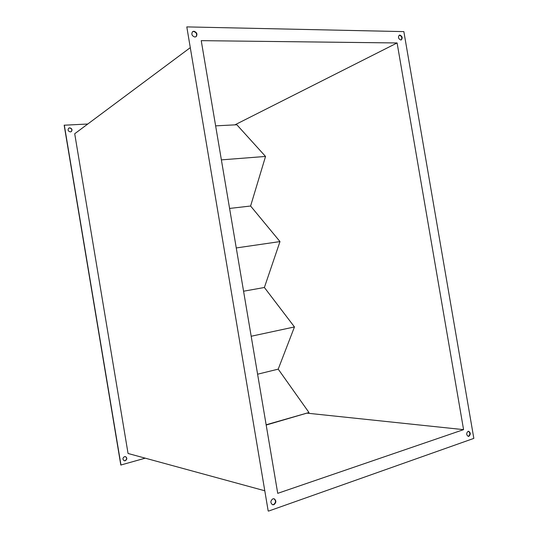 <?xml version="1.0" encoding="UTF-8"?>
<svg xmlns="http://www.w3.org/2000/svg" width="538" height="538" viewBox="0 0 538 538"><rect width="100%" height="100%" fill="white"/><g stroke="black" fill="none" stroke-linecap="round" stroke-linejoin="round"><path stroke-width="0.81" d="M273.869 504.705C276.397 502.633 276.485 500.656 274.131 498.773L272.874 498.82C270.345 500.865 270.251 502.842 272.578 504.745L273.869 504.705M272.41 504.684L273.519 504.597C275.981 502.66 276.129 500.703 273.956 498.733M468.907 436.311C470.79 434.395 470.696 432.713 468.625 431.268L468.053 431.335C466.17 433.238 466.258 434.919 468.322 436.385L468.907 436.311M468.114 436.345L468.49 436.264C470.32 434.529 470.293 432.855 468.416 431.261M400.756 40L401.368 39.859C402.774 37.842 402.283 36.248 399.909 35.071L399.277 35.219C397.885 37.243 398.382 38.837 400.756 40M401.173 39.94C402.343 37.848 401.799 36.288 399.532 35.266L399.102 35.326M194.884 37.035L196.168 36.624C197.654 34.123 196.895 32.327 193.902 31.231L192.584 31.655C191.131 34.17 191.898 35.965 194.884 37.035M196.02 36.732C197.298 34.21 196.498 32.448 193.606 31.46L192.443 31.776M125.435 456.594C127.15 457.999 127.022 459.365 125.058 460.696L124.137 460.723M124.54 456.621L125.522 456.614C127.324 457.979 127.23 459.358 125.233 460.75L124.224 460.75C122.442 459.371 122.543 457.993 124.54 456.621M68.615 128.252L69.557 127.936C71.789 128.521 72.374 129.745 71.305 131.608M69.698 127.822C71.984 128.454 72.549 129.698 71.379 131.554L70.384 131.911C68.104 131.299 67.539 130.055 68.682 128.192L69.698 127.822M190.008 47.855L74.708 133.747L128.057 453.48L264.77 490.77M145.233 458.168L120.815 465.034L64.163 125.213L87.775 124.016M463.574 429.64L277.729 493.346L201.232 40.653L397.098 42.959L463.574 429.64L307.46 413.204M268.536 511.1L473.837 438.389L403.856 31.614L186.8 26.9L268.186 510.992L186.8 26.9M234.884 124.863L397.098 42.959M120.989 465.088L64.304 125.092M215.63 125.858L236.841 124.762L265.537 156.444L250.6 206.02L279.982 241.582L264.387 287.487L294.461 326.943L278.213 369.142L308.98 412.518L266.189 425.033M221.38 159.873L265.537 156.444M229.585 208.435L250.6 206.02M236.263 247.944L279.982 241.582M243.573 291.219L264.387 287.487M251.185 336.25L294.461 326.943M257.601 374.206L278.213 369.142M266.149 424.785L308.98 412.518"/></g></svg>
